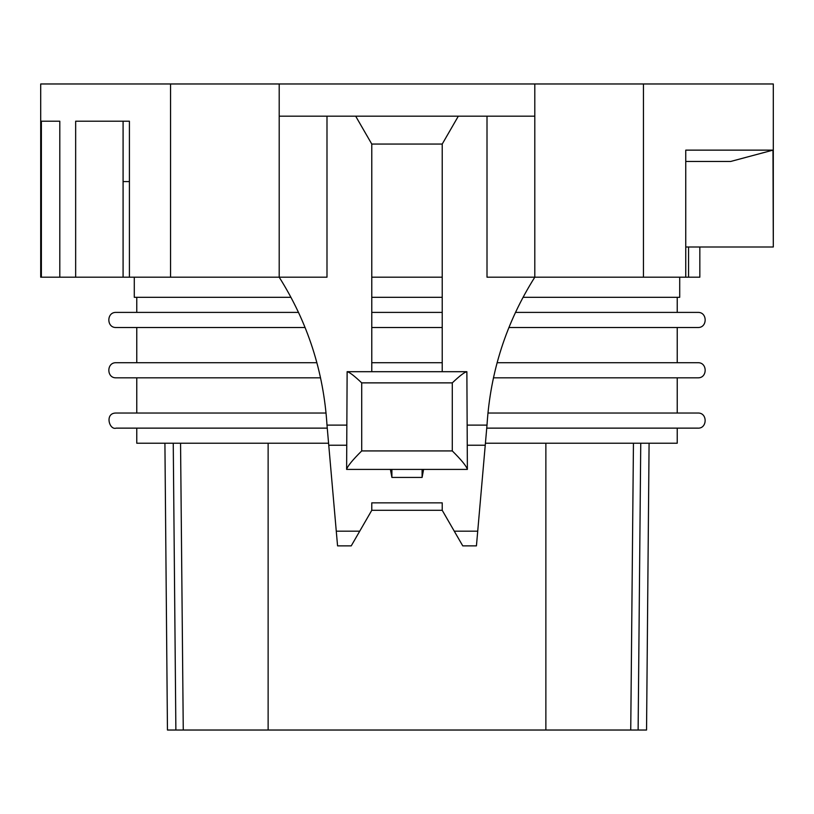 <?xml version="1.0" encoding="UTF-8"?>
<svg xmlns="http://www.w3.org/2000/svg" width="814" height="814" viewBox="0 0 814 814"><rect width="100%" height="100%" fill="white"/><g stroke="black" fill="none" stroke-linecap="round" stroke-linejoin="round"><path stroke-width="1.22" d="M326.068 413.034L116.148 413.034C104.365 412.8 109.239 430.484 116.148 428.133L327.259 428.133L136.772 428.133L136.772 443.223L328.581 443.223M485.419 443.223L677.228 443.223L677.228 428.133L486.741 428.133L697.852 428.133C707.335 428.785 707.783 412.576 697.852 413.034L487.932 413.034M677.228 413.034L677.228 377.818L493.426 377.818L697.852 377.818C707.59 378.286 707.59 362.25 697.852 362.718L497.079 362.718M316.921 362.718L116.148 362.718C106.41 362.25 106.41 378.286 116.148 377.818L320.574 377.818L136.772 377.818L136.772 413.034M442.226 362.718L371.774 362.718M677.228 362.718L677.228 327.503L508.882 327.503L697.852 327.503C707.59 327.971 707.59 311.935 697.852 312.403L515.445 312.403M442.226 327.503L371.774 327.503L442.226 327.503M305.118 327.503L116.148 327.503L305.118 327.503M677.228 327.503L697.852 327.503M442.226 312.403L371.774 312.403M298.555 312.403L116.148 312.403C106.41 311.935 106.41 327.971 116.148 327.503M477.726 531.186L454.273 531.186L462.759 545.868L476.434 545.868L487.006 425.112C490.354 371.733 506.288 322.425 534.798 277.187L685.754 277.187L685.754 150.132L772.985 150.132L773.3 246.998L773.3 83.974L534.798 83.974L534.798 116.178L355.677 116.178L371.774 144.058L371.774 371.693M355.677 116.178L326.994 116.178L326.994 277.187L170.543 277.187L170.543 83.974L40.7 83.974L40.7 277.187L41.382 277.187L41.382 121.205L59.798 121.205L59.798 277.187L75.661 277.187L75.661 121.205L129.416 121.205L129.416 277.187L170.543 277.187M346.622 425.112L326.994 425.112C323.646 371.733 307.712 322.425 279.202 277.187L279.202 116.178L326.994 116.178M487.006 116.178L487.006 277.187L534.798 277.187L534.798 116.178M458.323 116.178L442.226 144.058L442.226 371.693M129.416 181.583L123.087 181.583L123.087 121.205M371.774 277.187L442.226 277.187M75.661 277.187L129.416 277.187M59.798 277.187L41.382 277.187M643.457 83.974L643.457 277.187M164.916 443.223L167.45 730.026L175.875 730.026L173.25 443.223M180.555 443.223L183.262 730.026L175.875 730.026M268.132 443.223L268.132 730.026L545.868 730.026L545.868 443.223M633.445 443.223L630.738 730.026L545.868 730.026M640.75 443.223L638.125 730.026L630.738 730.026M649.084 443.223L646.55 730.026L638.125 730.026M183.262 730.026L268.132 730.026M442.226 297.314L371.774 297.314M290.985 297.314L134.29 297.314L134.29 277.187M679.71 277.187L679.71 297.314L523.015 297.314M123.087 277.187L123.087 181.583M170.543 83.974L279.202 83.974L279.202 116.178M685.754 246.998L772.985 246.998M688.552 246.998L688.552 277.187L699.837 277.187L699.837 246.998M685.754 277.187L688.552 277.187M685.754 161.457L730.687 161.457L772.985 150.132M442.226 144.058L371.774 144.058M359.727 531.186L336.274 531.186L337.566 545.868L351.241 545.868L371.774 510.307L371.774 502.849L442.226 502.849L442.226 510.307L371.774 510.307M336.274 531.186L326.994 425.112M534.798 83.974L279.202 83.974M487.006 425.112L467.378 425.112M361.711 450.925L452.289 450.925C461.436 459.991 466.463 466.157 467.378 469.413L346.622 469.413C347.537 466.157 352.564 459.991 361.711 450.925L361.711 382.875C354.344 375.885 349.491 372.151 347.13 371.693L346.622 469.413M391.9 469.922L391.9 477.431L422.1 477.431L423.494 469.922M422.1 469.922L422.1 477.431M467.378 469.413L466.87 371.693C464.509 372.151 459.656 375.885 452.289 382.875L361.711 382.875M390.506 469.922L391.9 477.431M454.273 531.186L442.226 510.307M346.622 445.238L328.754 445.238M485.246 445.238L467.378 445.238M452.289 450.925L452.289 382.875M136.772 362.718L136.772 327.503M136.772 297.314L136.772 312.403M677.228 297.314L677.228 312.403M466.87 371.693L347.13 371.693"/></g></svg>
